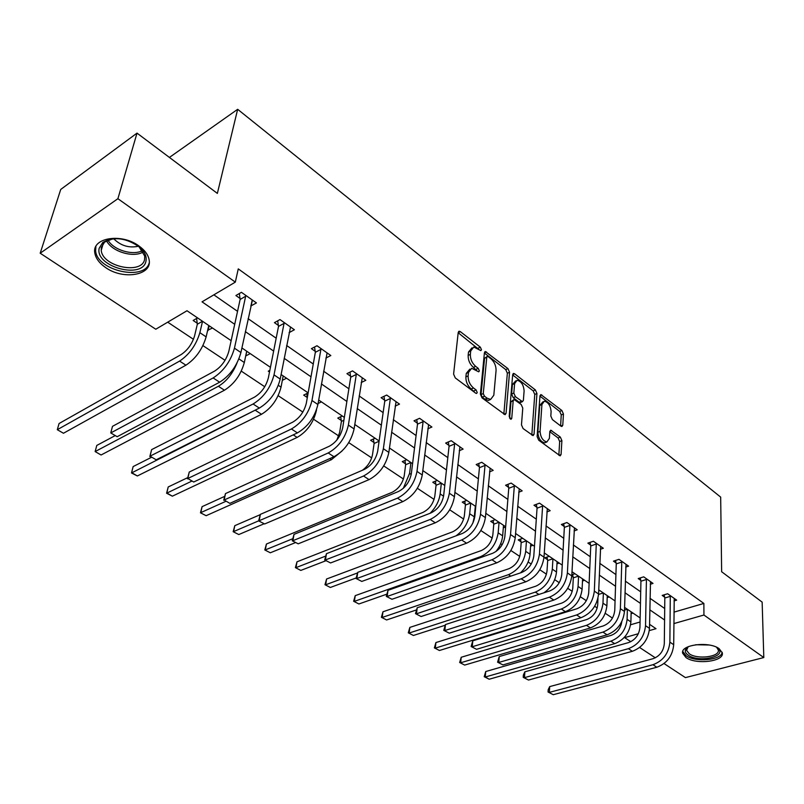 <?xml version="1.0" encoding="UTF-8"?>
<svg xmlns="http://www.w3.org/2000/svg" width="804" height="804" viewBox="0 0 804 804"><rect width="100%" height="100%" fill="white"/><g stroke="black" fill="none" stroke-linecap="round" stroke-linejoin="round"><path stroke-width="1.21" d="M481.485 349.75L480.34 347.167L460.37 331.66L459.184 331.228L458.22 332.444L453.597 374.111L455.285 377.93L475.747 393.206L476.531 393.478L477.244 392.553L476.079 389.92L473.466 387.96C469.807 384.734 468.028 380.704 468.119 375.88L468.491 372.393L471.677 368.282L478.692 371.83L479.385 370.935L478.229 368.332L475.646 366.353C472.028 363.117 470.27 359.127 470.36 354.393L470.712 350.966L473.797 347.006L480.822 350.614L481.485 349.75M479.104 349.609L458.19 332.745M474.903 392.573L471.224 388.975L473.466 387.96M477.023 370.875L473.425 367.388L475.646 366.353M685.963 657.521L682.636 653.21C680.204 644.687 709.138 640.979 719.148 648.687L722.304 652.878C724.504 661.501 695.993 665.019 685.963 657.521M105.696 267.601C99.354 263.23 95.726 258.355 94.822 252.979C91.596 237.823 121.233 232.798 138.77 245.843C144.871 250.205 148.338 254.968 149.182 260.124C152.157 275.39 123.203 280.164 105.696 267.601M560.961 426.17L561.906 426.512L562.78 425.226L563.443 414.02L561.895 410.512L540.861 394.583L539.976 395.829L537.122 436.602L538.73 440.23L560.147 455.858L561.071 454.511L561.885 440.622L560.318 437.074L550.74 430.18L549.825 431.487L549.383 438.381L546.891 441.939C542.851 440.934 540.579 437.406 540.077 431.376L541.916 404.553L544.298 401.176C548.298 402.181 550.569 405.668 551.102 411.628L550.82 416.04L552.388 419.598L560.961 426.17M231.15 340.675L187 310.746L155.775 329.238L40.2 253.22L60.732 189.442L137.012 133.122L217.361 193.402L237.662 109.304L720.675 497.113L721.64 571.734L762.152 602.126L763.8 657.551L685.42 677.611L664.044 663.551M137.012 133.122L117.897 198.699L235.321 282.124L202.035 301.842L234.718 324.313M673.943 612.145L703.872 603.442L238.265 268.888L235.321 282.124M703.872 603.442L703.932 615.02L763.8 657.551M509.545 372.242L507.947 368.604L485.365 351.529L484.42 352.765L480.39 394.151L482.048 397.91L505.073 414.683L506.058 413.356L509.545 372.242L507.354 373.227L505.746 369.609L484.4 353.056M514.65 373.81L535.384 389.92L536.951 393.488L534.037 434.291L533.082 435.627L523.092 428.552L521.474 424.894L522.771 408.1L521.173 404.462L514.138 399.528L513.183 400.824L511.746 418.351L511.063 419.286L509.193 416.452L512.681 374.664L513.595 373.428L514.65 373.81L512.681 374.704M237.662 109.304L169.413 157.433M213.854 294.837L237.542 311.329M248.104 318.675L276.174 338.203M286.636 345.489L313.258 364.011M323.63 371.217L348.886 388.794M359.157 395.94L383.136 412.623M393.307 419.698L416.09 435.547M426.16 442.562L447.818 457.627M457.788 464.561L478.39 478.893M488.269 485.767L507.867 499.405M517.645 506.208L536.298 519.183M545.986 525.927L563.755 538.288M573.352 544.961L590.277 556.74M599.774 563.353L615.914 574.579M625.321 581.121L640.708 591.824M650.014 598.307L664.697 608.517M250.788 305.992L256.446 302.927L241.431 292.314L235.914 295.53L239.994 298.405M289.098 332.625L294.395 329.761L279.983 319.57L274.435 322.635L278.355 325.389M325.881 358.061L330.826 355.529L316.987 345.74L311.419 348.655L315.188 351.298M361.207 382.543L365.83 380.292L352.524 370.885L346.956 373.649L350.574 376.192M395.156 406.11L399.498 404.111L386.704 395.055L381.116 397.689L384.603 400.131M427.808 428.823L431.899 427.024L419.587 418.311L414 420.814L417.346 423.175M459.235 450.722L463.104 449.094L451.245 440.703L445.657 443.084L448.883 445.356M489.525 471.837L493.184 470.37L481.747 462.28L476.169 464.551L479.274 466.742M518.711 492.219L522.188 490.882L511.153 483.083L505.585 485.254L508.59 487.365M546.881 511.897L550.187 510.681L539.534 503.153L533.977 505.224L536.871 507.264M574.066 530.911L577.212 529.806L566.931 522.53L561.383 524.499L564.187 526.469M600.327 549.283L603.332 548.278L593.392 541.243L587.865 543.132L590.568 545.032M625.713 567.061L628.587 566.137L618.969 559.343L613.462 561.142L616.075 562.981M650.265 584.267L653.009 583.413L643.713 576.84L638.225 578.558L640.748 580.337M674.023 600.92L676.656 600.136L667.652 593.764L662.184 595.412L664.627 597.141M167.714 322.173L193.452 339.308M202.93 345.609L225.04 360.313M241.29 371.136L264.747 386.744M278.154 395.658L302.837 412.08M313.6 419.246L338.725 435.959M348.745 442.632L371.689 457.898M383.729 465.908L403.457 479.033M417.366 488.279L434.09 499.415M449.717 509.816L463.657 519.093M480.872 530.539L492.209 538.087M500.651 543.705L502.168 544.71M510.882 550.509L519.786 556.438M528.127 561.986L531.223 564.046M539.816 569.765L546.459 574.177M554.7 579.664L559.252 582.699M567.735 588.337L572.247 591.342M580.398 596.759L586.317 600.699M594.679 606.266L597.211 607.955M605.261 613.311L612.457 618.095M620.718 623.592L621.391 624.035M630.617 624.758L640.054 622.005M197.563 317.902L193.151 320.474L197.211 323.218M207.663 330.273L212.487 328.022M245.702 355.951L250.235 353.609M269.842 370.373L268.275 371.187L269.521 372.031M282.325 380.352L286.515 378.212M308.143 392.885L303.691 395.096L307.299 397.528M318.082 403.497L321.429 401.869M342.253 415.99L337.77 418.1L341.248 420.442M375.096 438.25L370.614 440.26L373.96 442.522M406.744 459.707L402.261 461.627L405.487 463.807M437.275 480.4L432.783 482.229L435.899 484.34M466.732 500.379L462.25 502.118L465.255 504.148M495.184 519.665L490.701 521.324L493.606 523.293M503.304 527.836L505.626 526.992M522.67 538.298L518.198 539.886L521.002 541.785M530.59 546.137L533.002 545.293M549.243 556.308L544.78 557.835L547.494 559.664M556.971 563.845L559.232 563.081M571.765 576.046L573.131 576.971M571.825 574.759L574.95 573.734M582.488 580.98L584.619 580.287M598.689 590.97L599.834 590.608M607.191 597.573L609.201 596.95M631.11 613.653L632.999 613.09M40.2 253.22L117.897 198.699M655.33 657.823L639.632 647.491M630.818 641.692L624.638 637.632L638.356 633.713M624.648 637.029L624.638 637.632M649.33 630.587L656.004 628.688L649.562 624.316M640.145 617.934L624.577 607.382M615.06 600.93L598.739 589.855M589.121 583.342L571.986 571.724M562.267 565.142L544.278 552.941M534.469 546.288L515.565 533.474M505.646 526.761L485.787 513.294M475.767 506.5L454.883 492.349M444.773 485.485L422.803 470.591M412.573 463.667L389.458 447.989M379.126 440.984L354.775 424.482M344.343 417.407L318.675 400.01M308.143 392.875L281.078 374.523M270.445 367.317L241.883 347.951M673.852 623.592L703.932 615.02M245.351 331.63L273.641 351.087M284.184 358.333L310.997 376.785M321.439 383.96L346.876 401.457M357.217 408.573L381.357 425.185M391.598 432.22L414.532 447.999M424.673 454.974L446.461 469.958M456.501 476.872L477.224 491.123M487.164 497.957L506.882 511.515M516.721 518.289L535.484 531.193M545.233 537.896L563.101 550.187M572.739 556.82L589.764 568.529M599.312 575.101L615.532 586.257M624.989 592.759L640.456 603.392M649.813 609.834L664.566 619.984M208.065 330.544L209.161 325.771M250.918 306.083L252.124 300.425M245.793 356.011L246.788 351.268M471.988 347.861L468.511 352.021L470.712 350.966M473.425 367.388C469.807 364.152 468.049 360.162 468.149 355.438L468.511 352.021M469.848 369.126L466.26 373.418L468.491 372.393M471.224 388.975C467.566 385.749 465.787 381.729 465.888 376.915L466.26 373.418M503.837 414.181L507.354 373.227M488.209 356.664L487.435 356.383L486.772 357.247L483.274 393.558L484.44 396.181L487.154 398.211L490.631 399.437L493.807 395.246L496.068 370.493C496.118 365.83 494.39 361.911 490.882 358.735L488.209 356.664M487.053 356.554L484.571 358.272L486.772 357.247M490.138 399.658L488.4 400.432L484.923 399.206L482.199 397.176L481.043 394.553L484.571 358.272M512.661 374.955L533.183 390.865L535.384 389.92M531.816 435.064L534.76 394.432L533.183 390.865M513.625 399.749L510.972 401.789L509.605 418.15M524.107 390.945C523.595 384.855 521.243 381.297 517.052 380.262L514.6 383.619L513.826 393.066L515.434 396.714L522.439 401.648L523.374 400.362L524.107 390.945M515.726 380.855L512.399 384.593L514.6 383.619M520.721 402.392L519.203 402.231L513.223 397.678L511.615 394.04L512.399 384.593M543.072 401.698L539.725 405.487L541.916 404.553M545.896 442.341L544.67 442.843C540.62 441.838 538.348 438.321 537.856 432.291L539.725 405.487M558.85 455.255L559.664 441.517L558.107 437.969L549.815 431.688M560.599 425.889L561.252 414.924L559.705 411.427L539.956 396.121M202.487 321.248L197.332 324.233L194.628 335.68C192.136 343.911 187.644 350.202 181.161 354.554L59.074 423.517L57.295 429.698L179.593 361.086C189.362 354.554 196.116 345.087 199.874 332.685L202.538 321.278M197.332 324.233L196.608 318.454M63.456 433.255L57.295 429.698L63.456 433.255L185.915 365.197C195.684 358.705 202.427 349.268 206.136 336.886L208.759 325.499M245.521 295.199L245.662 296.244L240.135 299.44L228.838 351.258C226.336 359.951 221.613 366.544 214.668 371.046L112.5 426.331L110.761 432.934L213.13 377.95C223.592 371.197 230.698 361.267 234.456 348.172L245.662 296.244M117.163 436.713L110.761 432.934L117.163 436.713L219.653 382.201C230.115 375.498 237.2 365.609 240.909 352.534L252.416 300.073M240.135 299.44L239.341 293.53M145.966 261.109C142.861 279.752 94.812 266.757 99.163 248.305L102.731 242.486C114.017 236.175 126.389 237.803 139.856 247.371C144.82 251.943 146.861 256.516 145.966 261.109M113.052 238.718L104.6 242.074L101.294 247.461L101.244 250.356C102.49 266.848 142.167 274.988 144.599 259.32L144.72 256.064L138.941 246.597M138.479 246.235C128.962 248.245 120.68 245.733 113.645 238.667M95.877 246.476L95.616 250.878C97.163 270.968 145.182 281.37 149.263 262.627M716.314 647.13L717.62 648.064C728.223 656.325 698.967 663.169 688.164 655.139C685.098 652.969 684.475 650.707 686.294 648.356L688.515 646.567M688.134 646.798L686.566 650.295L689.209 653.742C697.239 659.782 720.093 656.928 718.304 650.004L716.706 647.371M682.777 651.441L686.073 655.702C695.37 662.637 721.67 660.225 722.153 652.255M114.982 435.728L96.781 445.436L95.143 451.567L101.073 454.994L224.457 390.221C234.255 384.01 240.878 374.775 244.326 362.514L246.697 351.217M101.073 454.994L95.143 451.567L218.386 386.282C226.416 381.438 232.607 373.719 236.959 363.117M151.273 457.416L133.142 466.571L131.625 472.641L137.353 475.958L261.501 414.281C271.32 408.321 277.832 399.276 281.038 387.146L283.169 375.94M137.353 475.958L131.504 472.963L133.142 466.571M131.504 472.963L259.813 407.829M283.902 322.344L284.053 323.379L278.506 326.414L268.375 377.81C266.064 386.412 261.421 392.854 254.466 397.156L151.624 449.627L150.036 456.159L253.089 404C263.571 397.548 270.546 387.84 274.023 374.885L284.053 323.379M156.187 459.798L150.036 456.159L156.187 459.798L259.34 408.07C269.822 401.668 276.777 392 280.214 379.066L290.515 327.027M278.506 326.414L277.702 320.826M149.835 456.571L151.624 449.627M320.746 348.403L320.897 349.418L315.339 352.303L306.304 403.276C304.153 411.779 299.601 418.09 292.646 422.2L189.262 472.028L187.804 478.501L291.41 428.984C301.902 422.814 308.756 413.316 311.972 400.503L320.897 349.418M193.724 482.008L187.804 478.501L193.724 482.008L297.4 432.894C307.902 426.763 314.736 417.306 317.902 404.512L327.097 352.896M315.339 352.303L314.545 347.016M187.483 478.822L189.262 472.028M307.309 397.608L306.716 393.588M187.754 477.616L168.217 486.963L166.83 492.983L172.347 496.179L297.128 437.416C306.947 431.708 313.349 422.844 316.334 410.834L316.515 409.769M172.347 496.179L166.589 493.234L168.217 486.963M166.589 493.234L191.804 481.124M343.891 420.241L341.398 421.407L339.63 432.492L336.876 440.009M341.398 421.407L340.685 416.733M224.628 496.4L202.085 506.651L200.799 512.61L225.673 501.405M200.467 512.791L206.136 515.696L200.467 512.791L202.085 506.651M206.136 515.696L331.409 459.687L342.082 450.974M379.086 441.255L374.111 443.466L372.533 454.461C371.247 460.953 367.87 466.219 362.423 470.25M374.111 443.466L373.398 439.014M260.275 514.65L234.798 525.665L233.622 531.575L258.617 520.861M233.18 531.695L238.778 534.549L233.18 531.695L234.798 525.665M238.778 534.549L264.194 523.746M356.152 373.448L356.303 374.443L350.725 377.187L342.705 427.728C340.725 436.14 336.253 442.311 329.288 446.25L225.482 493.596L224.155 500.008L328.193 452.964C338.685 447.064 345.418 437.768 348.393 425.085L356.303 374.443M229.854 503.374L224.155 500.008L229.854 503.374L333.951 456.722C344.444 450.853 351.157 441.597 354.092 428.934L362.252 377.759M350.725 377.187L349.941 372.172M223.713 500.249L225.482 493.596M390.181 397.518L390.342 398.503L384.764 401.116L377.679 451.205C375.85 459.526 371.458 465.576 364.493 469.355L260.365 514.359L259.169 520.721L363.529 476.008C374.011 470.35 380.634 461.245 383.367 448.712L390.342 398.503M264.657 523.967L258.617 520.881L264.657 523.967L369.056 479.616C379.548 473.988 386.141 464.923 388.855 452.411L396.05 401.668M384.764 401.116L383.98 396.342M258.617 520.881L260.365 514.359M422.934 420.683L423.095 421.648L417.507 424.14L411.316 473.787C409.618 482.018 405.296 487.948 398.352 491.566L294.003 534.379L292.917 540.68L397.498 498.148C407.97 492.731 414.472 483.817 417.005 471.415L423.095 421.648M298.204 543.816L292.254 540.78L298.204 543.816L402.814 501.626C413.286 496.239 419.778 487.355 422.271 474.973L428.582 424.683M417.507 424.14L416.743 419.587M292.254 540.78L294.003 534.379M410.884 462.511L405.638 464.742L404.251 475.626C402.633 483.375 398.573 488.943 392.061 492.339L266.415 544.037L265.33 549.896L292.606 538.78M405.638 464.742L404.935 460.481M403.306 488.34L409.578 473.405L410.934 462.551M264.807 549.966L270.315 552.78L264.807 549.966L266.415 544.037M270.315 552.78L295.54 542.569M454.471 442.984L454.632 443.939L449.054 446.31L443.667 495.515C442.11 503.656 437.858 509.465 430.924 512.942L326.434 553.695L325.459 559.936L430.18 519.464C440.632 514.258 447.024 505.525 449.366 493.254L454.632 443.939M330.565 562.951L324.705 559.966L330.565 562.951L435.306 522.801C445.758 517.635 452.129 508.932 454.431 496.681L459.918 446.833M449.054 446.31L448.29 441.959M324.705 559.966L326.434 553.695M441.296 483.134L436.059 485.254L434.833 496.048C433.336 503.716 429.346 509.183 422.844 512.449L296.988 561.815L296.003 567.624L325.58 556.127M436.059 485.254L435.356 481.184M430.12 513.253C435.808 507.505 439.155 501.063 440.16 493.927L441.356 483.174M295.4 567.624L300.827 570.408L295.4 567.624L296.988 561.815M300.827 570.408L325.962 560.71M484.852 464.481L485.023 465.426L479.445 467.677L474.832 516.439C473.395 524.489 469.214 530.188 462.29 533.514L357.75 572.337L356.865 578.508L461.647 539.976C472.079 534.982 478.37 526.419 480.511 514.289L485.023 465.426M361.8 581.423L356.031 578.478L361.8 581.423L466.581 543.202C477.013 538.238 483.284 529.695 485.395 517.585L490.108 468.189M479.445 467.677L478.702 463.526M356.031 578.478L357.75 572.337M470.652 503.033L465.415 505.063L464.35 515.756C462.963 523.344 459.034 528.71 452.541 531.856L326.575 579.011L325.68 584.769L357.519 572.95M465.415 505.063L464.722 501.153M472.873 523.092L474.31 516.841L475.325 506.198M455.968 535.866C463.727 530.248 468.3 522.871 469.677 513.726L470.712 503.073M324.987 584.719L330.343 587.463L324.987 584.719L326.575 579.011M330.343 587.463L356.102 577.976M514.158 485.204L514.329 486.129L508.761 488.289L504.852 536.6C503.535 544.569 499.425 550.147 492.52 553.353L387.98 590.337L387.196 596.447L491.968 559.755C502.369 554.951 508.56 546.549 510.53 534.549L514.329 486.129M391.96 599.271L386.282 596.367L391.96 599.271L496.731 562.85C507.123 558.087 513.294 549.715 515.243 537.735L519.223 488.782M508.761 488.289L508.017 484.299M386.282 596.367L387.98 590.337M499.003 522.248L493.767 524.188L492.852 534.791C491.576 542.298 487.696 547.564 481.224 550.589L355.217 595.653L354.403 601.362L480.681 556.619C490.43 552.087 496.259 544.157 498.168 532.851L499.063 522.288M493.767 524.188L493.093 520.439M495.857 551.624C499.837 546.65 502.098 541.394 502.651 535.856L503.515 525.303M353.639 601.271L358.916 603.975L353.639 601.271L355.217 595.653M358.916 603.975L386.553 594.256M542.429 505.203L542.61 506.118L537.052 508.178L533.806 556.036C532.59 563.916 528.54 569.403 521.665 572.478L417.206 607.734L416.502 613.784L521.203 578.81C531.565 574.197 537.655 565.956 539.464 554.087L542.61 506.118M421.105 616.507L415.507 613.653L421.105 616.507L525.796 581.805C536.147 577.222 542.228 569.001 544.006 557.152L547.313 508.661M537.052 508.178L536.318 504.349M415.507 613.653L417.206 607.734M526.389 540.821L521.173 542.67L520.399 553.182C519.213 560.609 515.394 565.785 508.942 568.699L382.955 611.784L382.222 617.442L508.48 574.679C518.198 570.297 523.937 562.519 525.705 551.333L526.449 540.861M521.173 542.67L520.5 539.072M520.469 572.88C526.117 567.503 529.303 561.282 530.027 554.227L530.761 543.775M381.397 617.301L386.603 619.964L381.397 617.301L382.955 611.784M386.603 619.964L416.291 609.985M569.724 524.509L569.905 525.414L564.358 527.374L561.735 574.8C560.619 582.588 556.639 587.965 549.785 590.93L445.456 624.547L444.833 630.547L549.413 597.201C559.735 592.769 565.725 584.679 567.393 572.94L569.905 525.414M449.295 633.18L443.778 630.366L449.295 633.18L553.845 600.085C564.157 595.684 570.136 587.613 571.775 575.895L574.448 527.846M564.358 527.374L563.644 523.705M443.778 630.366L445.456 624.547M552.881 558.77L547.665 560.539L547.021 570.951C545.936 578.307 542.167 583.392 535.735 586.206L409.839 627.411L409.186 633.019L535.343 592.126C545.032 587.915 550.69 580.267 552.318 569.192L552.941 558.81M547.665 560.539L547.001 557.071M543.886 592.829C551.323 587.644 555.534 580.699 556.499 571.996L557.102 561.634M408.291 632.838L413.427 635.472L408.291 632.838L409.839 627.411M413.427 635.472L445.155 625.261M596.096 543.162L596.277 544.047L590.749 545.926L588.709 592.91C587.684 600.618 583.764 605.894 576.94 608.749L472.782 640.818L472.249 646.758L576.649 614.959C586.92 610.688 592.819 602.749 594.337 591.131L596.277 544.047M476.561 649.31L471.114 646.527L476.561 649.31L580.92 617.743C591.191 613.502 597.081 605.583 598.568 593.995L600.658 546.388M590.749 545.926L590.035 542.388M471.114 646.527L472.782 640.818M578.498 576.136L573.302 577.835L572.78 588.156C571.775 595.432 568.066 600.427 561.664 603.141L435.909 642.567L435.326 648.124L561.343 609.01C570.991 604.94 576.568 597.422 578.066 586.458L578.558 576.177M573.302 577.835L572.649 574.498M439.436 650.496L434.371 647.903L439.436 650.496L565.423 611.663C575.071 607.613 580.629 600.126 582.106 589.181L582.588 578.91M434.371 647.903L435.909 642.567M621.582 561.182L621.773 562.066L616.256 563.865L614.759 610.397C613.834 618.025 609.975 623.211 603.181 625.954L499.244 656.566L498.771 662.456L602.95 632.105C613.181 627.994 618.99 620.196 620.376 608.708L621.773 562.066M502.952 664.918L497.586 662.184L502.952 664.918L607.08 634.808C617.311 630.718 623.1 622.939 624.467 611.472L625.994 564.307M616.256 563.865L615.562 560.458M497.586 662.184L499.244 656.566M597.965 598.347L597.704 604.799C596.789 612.005 593.131 616.909 586.749 619.532L461.205 657.27L460.682 662.767L586.498 625.341C596.106 621.422 601.603 614.035 602.98 603.181L603.362 592.99M464.672 665.079L459.667 662.516L464.672 665.079L590.448 627.914C600.055 624.015 605.543 616.638 606.899 605.814L607.261 595.633M459.667 662.516L461.205 657.27M603.291 592.95L598.548 594.427M646.245 578.629L646.426 579.493L640.929 581.212L639.944 627.311C639.1 634.858 635.301 639.954 628.537 642.597L524.861 671.822L524.469 677.651L628.376 648.687C638.557 644.728 644.285 637.059 645.542 625.703L646.426 579.493M528.509 680.043L523.223 677.34L528.509 680.043L632.366 651.29C642.547 647.351 648.255 639.713 649.491 628.366L650.506 581.644M640.929 581.212L640.245 577.925M523.223 677.34L523.384 675.008L524.861 671.822M621.814 621.592C620.698 628.447 617.11 633.049 611.05 635.401L485.737 671.531L485.284 676.988L489.154 679.229L614.688 643.652C624.246 639.884 629.653 632.637 630.899 621.914L631.15 611.834M489.154 679.229L484.219 676.697L485.284 676.988L610.859 641.16C620.427 637.371 625.844 630.105 627.1 619.371L627.371 609.271M484.219 676.697L485.737 671.531M627.311 609.231L624.507 610.075M670.094 595.503L670.285 596.357L664.818 597.995L664.305 643.672C663.531 651.129 659.793 656.134 653.059 658.687L549.685 686.606L549.353 692.375L652.969 664.717C663.099 660.898 668.737 653.371 669.873 642.125L670.285 596.357M553.273 694.696L548.057 692.023L553.273 694.696L656.828 667.24C666.958 663.441 672.576 655.933 673.702 644.707L674.234 598.417M664.818 597.995L664.134 594.829M548.057 692.023L548.197 689.721L549.685 686.606M478.139 348.202L480.34 347.167M473.837 390.925L476.079 389.92M476.008 369.348L478.229 368.332M468.149 355.438L470.36 354.393M465.888 376.915L468.119 375.88M458.19 332.725L460.37 331.66M503.947 414.261L506.058 413.356M484.41 352.916L486.49 351.941M505.746 369.609L507.947 368.604M481.043 394.553L483.274 393.558M482.199 397.176L484.44 396.181M484.923 399.206L487.154 398.211M534.76 394.432L536.951 393.488M531.936 435.155L534.037 434.291M510.972 401.789L513.183 400.824M510.279 418.984L511.746 418.351M511.615 394.04L513.826 393.066M513.223 397.678L515.434 396.714M519.203 402.231L521.414 401.276M537.856 432.291L540.077 431.376M549.846 431.286L551.695 430.532M558.107 437.969L560.318 437.074M559.664 441.517L561.885 440.622M558.971 455.345L561.071 454.511M539.986 395.749L541.856 394.945M559.705 411.427L561.895 410.512M561.252 414.924L563.443 414.02M560.8 426.04L562.78 425.226M199.874 332.685L206.136 336.886M179.593 361.086L185.915 365.197M234.456 348.172L240.909 352.534M213.13 377.95L219.653 382.201M143.303 251.913C133.484 258.174 111.726 251.622 106.57 240.758M107.967 240.074C113.334 250.014 132.951 255.933 142.489 250.577M709.048 645.009L695.721 644.748M238.919 358.885L244.326 362.514M218.386 386.282L224.457 390.221M278.345 385.347L281.038 387.146M255.662 410.492L261.501 414.281M274.023 374.885L280.214 379.066M253.089 404L259.34 408.07M311.972 400.503L317.902 404.512M291.41 428.984L297.4 432.894M293.219 434.874L297.128 437.416M329.751 458.602L331.409 459.687M348.393 425.085L354.092 428.934M328.193 452.964L333.951 456.722M383.367 448.712L388.855 452.411M363.529 476.008L369.056 479.616M417.005 471.415L422.271 474.973M397.498 498.148L402.814 501.626M409.578 473.405L411.206 474.501M449.366 493.254L454.431 496.681M430.18 519.464L435.306 522.801M440.16 493.927L443.577 496.219M480.511 514.289L485.395 517.585M461.647 539.976L466.581 543.202M469.677 513.726L474.31 516.841M510.53 534.549L515.243 537.735M491.968 559.755L496.731 562.85M498.168 532.851L502.651 535.856M480.681 556.619L481.596 557.212M539.464 554.087L544.006 557.152M521.203 578.81L525.796 581.805M525.705 551.333L530.027 554.227M508.48 574.679L510.761 576.156M567.393 572.94L571.775 575.895M549.413 597.201L553.845 600.085M552.318 569.192L556.499 571.996M535.343 592.126L538.911 594.437M594.337 591.131L598.568 593.995M576.649 614.959L580.92 617.743M578.066 586.458L582.106 589.181M561.343 609.01L565.423 611.663M620.376 608.708L624.467 611.472M602.95 632.105L607.08 634.808M602.98 603.181L606.899 605.814M586.498 625.341L590.448 627.914M645.542 625.703L649.491 628.366M628.376 648.687L632.366 651.29M627.1 619.371L630.899 621.914M610.859 641.16L614.688 643.652M669.873 642.125L673.702 644.707M652.969 664.717L656.828 667.24M682.636 653.21L682.646 651.994M94.822 252.979L95.565 250.436M458.602 331.509L459.184 331.228M484.822 351.78L485.365 351.529M488.4 400.432L490.631 399.437M520.228 402.603L522.439 401.648M513.093 373.649L513.595 373.428M544.67 442.843L546.891 441.939M103.284 243.361L101.244 250.356M104.6 242.074L102.731 242.486M138.961 246.607L139.856 247.371M687.49 647.451L686.294 648.356M686.566 649.32L686.566 650.295M716.977 647.572L717.62 648.064"/></g></svg>
